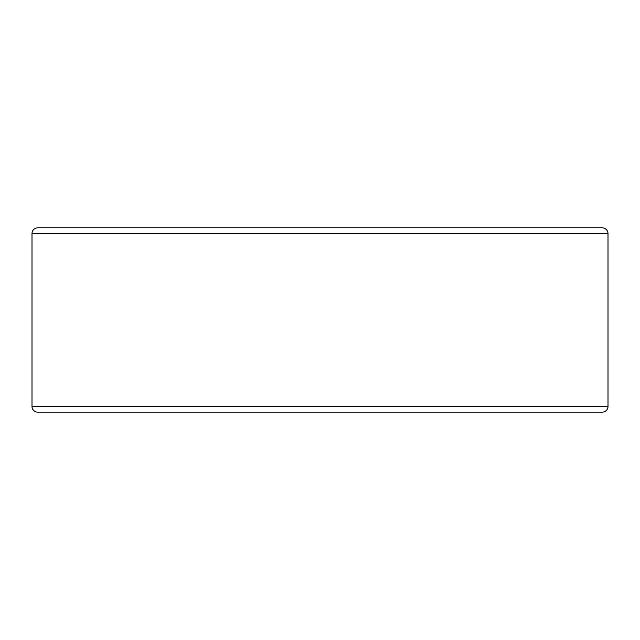 <?xml version="1.0" encoding="UTF-8"?>
<svg xmlns="http://www.w3.org/2000/svg" width="640" height="640" viewBox="0 0 640 640"><rect width="100%" height="100%" fill="white"/><g stroke="black" fill="none" stroke-linecap="round" stroke-linejoin="round"><path stroke-width="0.96" d="M32 406.4A5.76 5.76 0 0 0 37.76 412.16L602.24 412.16A5.76 5.76 0 0 0 608 406.4L608 233.6L32 233.6L32 406.4L608 406.4M32 233.6A5.76 5.76 0 0 1 37.76 227.84L602.24 227.84A5.76 5.76 0 0 1 608 233.6"/></g></svg>
